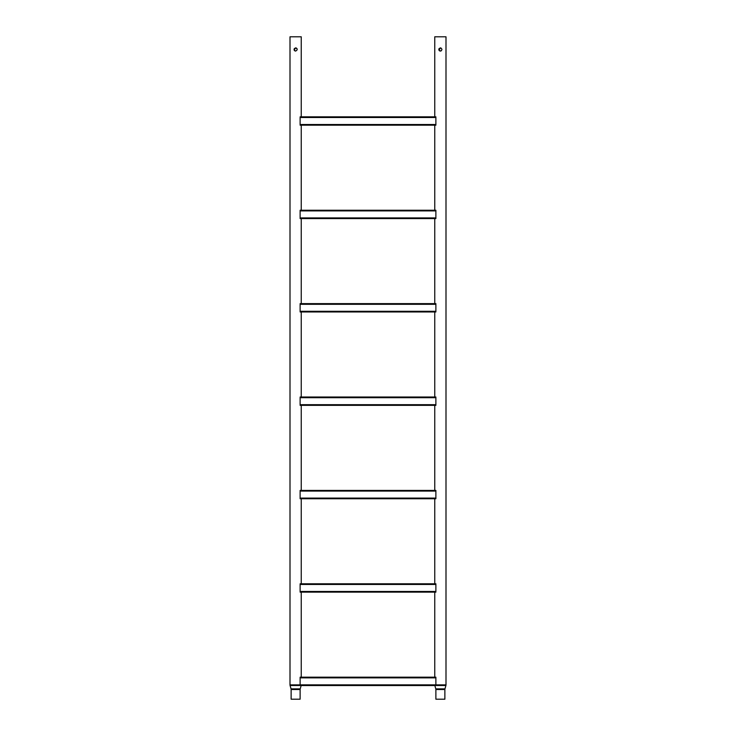 <?xml version="1.0" encoding="UTF-8"?>
<svg xmlns="http://www.w3.org/2000/svg" width="736" height="736" viewBox="0 0 736 736"><rect width="100%" height="100%" fill="white"/><g stroke="black" fill="none" stroke-linecap="round" stroke-linejoin="round"><path stroke-width="1.1" d="M295.246 51.014L294.501 50.591M294.161 50.085L295.624 47.886C297.666 48.944 297.666 50.002 295.624 51.06C293.581 50.002 293.581 48.944 295.624 47.886L295.936 47.923M295.007 50.931L295.476 51.051M294.299 48.604L294.308 50.352M291.033 688.887L300.214 688.887A2.337 2.337 0 0 0 300.122 689.512L291.125 689.512A2.337 2.337 0 0 0 291.033 688.887L290.085 685.501A2.337 2.337 0 0 1 290.002 684.876L300.122 684.876M300.122 689.512L300.122 699.2L291.125 699.2L291.125 689.512M300.214 688.887L301.153 685.529M295.964 47.923L296.433 48.107M290.002 684.876L290.002 36.8L301.245 36.8L301.245 116.849L434.755 116.849L434.755 36.8L445.998 36.8L445.998 684.876A2.337 2.337 0 0 1 445.915 685.501L435.878 685.501M301.245 125.184L301.245 210.238L434.755 210.238L434.755 125.184L301.245 125.184M301.99 218.574L301.245 218.574L301.245 303.628L434.755 303.628L434.755 218.574L434.01 218.574M301.245 311.963L301.245 397.017L434.755 397.017L434.755 311.963L301.245 311.963M301.245 405.352L301.245 490.406L434.755 490.406L434.755 405.352L301.245 405.352M301.245 498.741L301.245 583.795L434.755 583.795L434.755 498.741L301.245 498.741M434.755 677.184L434.755 592.14L301.245 592.14L301.245 677.184M297.178 49.165L296.948 48.613M439.999 51.014L439.254 50.591M439.061 50.352L440.376 47.886C442.419 48.944 442.419 50.002 440.376 51.06C438.334 50.002 438.334 48.944 440.376 47.886L441.057 48.042M439.76 50.931L440.238 51.051M439.052 48.604L438.822 49.781M435.786 688.887L444.967 688.887A2.337 2.337 0 0 0 444.875 689.512L435.878 689.512A2.337 2.337 0 0 0 435.786 688.887L434.847 685.529M444.875 689.512L444.875 699.2L435.878 699.2L435.878 689.512M444.967 688.887L445.915 685.501M440.689 51.023L441.25 50.793M435.878 116.849L435.878 125.184L300.122 125.184L300.122 116.849L435.878 116.849L300.122 116.849M435.878 210.238L435.878 218.574L300.122 218.574L300.122 210.238L435.878 210.238L300.122 210.238M435.878 303.628L435.878 311.963L300.122 311.963L300.122 303.628L435.878 303.628L300.122 303.628M435.878 397.017L435.878 405.352L300.122 405.352L300.122 397.017L435.878 397.017L300.122 397.017M435.878 490.406L435.878 498.741L300.122 498.741L300.122 490.406L435.878 490.406L300.122 490.406M435.878 583.795L435.878 592.14L300.122 592.14L300.122 583.795L435.878 583.795L300.122 583.795M435.878 677.184L435.878 685.529L300.122 685.52L300.122 677.184L435.878 677.184L300.122 677.184M434.01 685.529L301.99 685.529M434.01 677.184L301.99 677.184M300.122 685.501L290.085 685.501M435.878 684.876L445.998 684.876M435.878 117.512L300.122 117.512M435.878 124.522L300.122 124.522M435.878 210.901L300.122 210.901M435.878 217.911L300.122 217.911M435.878 304.299L300.122 304.299M435.878 311.3L300.122 311.3M435.878 397.688L300.122 397.688M435.878 404.69L300.122 404.69M435.878 491.078L300.122 491.078M435.878 498.079L300.122 498.079M435.878 584.467L300.122 584.467M435.878 591.468L300.122 591.468M435.878 677.856L300.122 677.856M435.878 684.857L300.122 684.857M435.878 125.184L300.122 125.184M435.878 218.574L300.122 218.574M435.878 311.963L300.122 311.963M435.878 405.352L300.122 405.352M435.878 498.741L300.122 498.741M435.878 592.14L300.122 592.14M435.878 685.529L300.122 685.529"/></g></svg>
